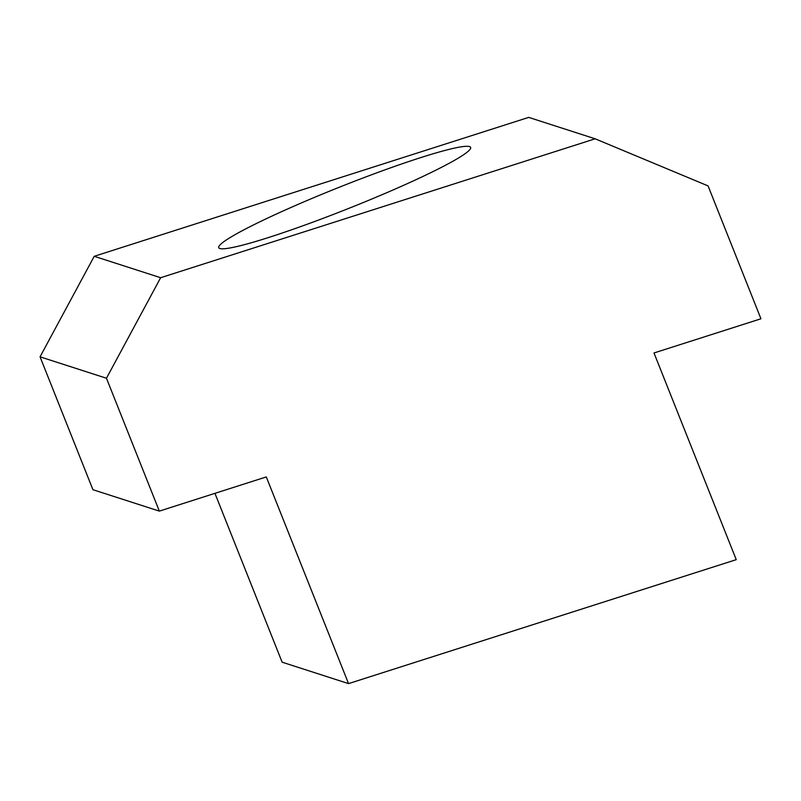<?xml version="1.0" encoding="UTF-8"?>
<svg xmlns="http://www.w3.org/2000/svg" width="801" height="801" viewBox="0 0 801 801"><rect width="100%" height="100%" fill="white"/><g stroke="black" fill="none" stroke-linecap="round" stroke-linejoin="round"><path stroke-width="1.2" d="M469.526 146.593A135.559 11.574 158.3 0 1 470.638 147.434A135.559 11.574 158.3 0 1 355.444 205.717A135.559 11.574 158.3 0 1 219.844 248.51A135.559 11.574 158.3 0 1 218.733 247.669A135.559 11.574 158.3 0 1 333.927 189.386A135.559 11.574 158.3 0 1 469.526 146.593M40.05 356.825L92.926 489.701L159.339 511.118L106.463 378.242L40.05 356.825L94.228 256.3L160.641 277.717L595.143 138.803L708.074 185.912L760.95 318.778L653.996 352.971L736.249 559.659L348.545 683.613L266.292 476.925L159.339 511.118M214.938 493.346L282.132 662.197L348.545 683.613M595.143 138.803L528.73 117.387L94.228 256.3M106.463 378.242L160.641 277.717"/></g></svg>

